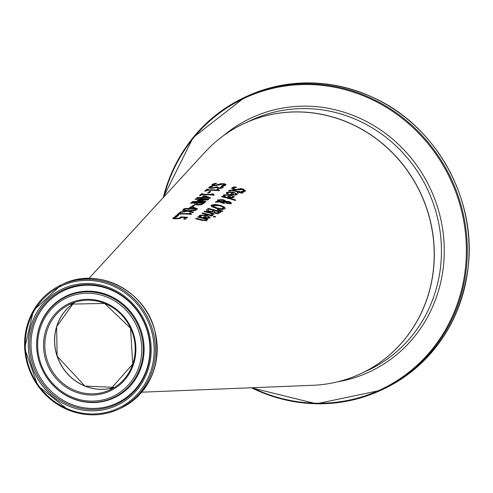 <?xml version="1.0" encoding="UTF-8"?>
<svg xmlns="http://www.w3.org/2000/svg" width="493" height="493" viewBox="0 0 493 493"><rect width="100%" height="100%" fill="white"/><g stroke="black" fill="none" stroke-linecap="round" stroke-linejoin="round"><path stroke-width="0.74" d="M184.006 219.157L185.436 217.635A87.255 82.565 -114.9 0 0 181.899 217.456L179.785 218.596L173.296 218.793L173.012 217.998L174.879 217A87.544 82.842 65.1 0 1 176.777 216.889L174.559 217.9L174.725 218.719L178.848 218.602L180.666 217.308A87.125 82.448 65.1 0 1 187.161 217.61M174.522 218.245L174.725 218.719L174.522 218.245M172.803 218.528L174.842 217.345A87.199 82.516 65.1 0 1 175.705 217.29M174.559 217.9L174.762 218.374L178.885 218.257L178.848 218.602M178.885 218.257L180.666 217.308M180.697 216.963A87.477 82.775 65.1 0 1 187.531 217.302L185.22 219.256A86.528 81.881 -114.9 0 0 183.667 219.132L185.436 217.635M174.879 217L174.842 217.345M172.753 218.368L173.012 217.998L172.981 218.35M234.378 186.829A102.864 97.343 65.1 0 1 236.554 187.285L233.522 188.061L234.76 189.33L237.275 189.367L240.467 188.579L243.086 189.01L245.656 190.902L243.271 192.184A101.761 96.295 -114.9 0 0 241.219 191.53L243.838 190.933L242.679 189.565L234.452 189.891L232.067 188.967L231.975 187.802L234.378 186.829L234.341 187.167A102.519 97.01 65.1 0 1 235.531 187.414M231.661 188.474L234.341 187.167M233.294 188.622L233.522 188.061M233.491 188.406L234.73 189.669L237.238 189.713L240.436 188.924L243.049 189.355L245.613 191.068M238.624 188.868L238.594 189.213M240.467 188.579L240.436 188.924M242.081 191.802L243.807 191.284L243.992 190.76M243.807 191.284L244.017 190.933M226.312 193.213L226.632 192.658L233.288 192.406L237.256 194.482M228.117 192.59L228.216 193.761A99.678 94.323 -114.9 0 0 226.416 193.385L226.669 192.313L233.318 192.067L237.306 194.316L237.053 194.741L235.056 195.191L231.371 194.575A99.654 94.305 -114.9 0 0 230.477 194.353L232.665 192.492L228.117 192.59L227.865 193.576L228.08 192.936L228.21 194.082M230.761 194.421L232.665 192.492M234.354 194.945L235.709 194.655L235.605 193.558L233.916 192.812L232.252 194.23L232.215 194.569L234.354 194.945L235.74 194.31L235.605 193.558M232.252 194.23L234.385 194.606M226.416 193.385L226.342 192.905M228.709 191.216L229.023 190.668L233.14 190.544A101.114 95.685 65.1 0 1 238.538 191.925L238.902 191.617A101.262 95.821 65.1 0 1 239.98 191.931M238.575 191.58L238.932 191.272A101.607 96.153 65.1 0 1 240.288 191.672L239.925 191.974A101.466 96.012 65.1 0 1 242.71 192.862L242.18 193.318A101.244 95.808 -114.9 0 0 239.395 192.43L238.415 193.262A100.843 95.426 -114.9 0 0 237.059 192.868L238.039 192.03A101.244 95.808 -114.9 0 0 233.399 190.828L231.42 190.471L230.36 190.723L230.219 191.173A100.843 95.426 -114.9 0 0 228.74 190.877L229.054 190.323L233.171 190.199A101.466 96.012 65.1 0 1 238.575 191.58L238.538 191.925M238.932 191.272L238.902 191.617M239.925 191.974L239.894 192.319A101.114 95.685 65.1 0 1 242.408 193.12M230.36 190.723L230.249 191.148M238.039 192.03L237.336 192.948M223.267 195.795L223.588 195.24L230.237 194.994L234.212 197.077M225.067 195.179L225.165 196.35A98.427 93.14 -114.9 0 0 223.366 195.974L223.619 194.895L230.274 194.655L234.255 196.91L234.002 197.336L232.006 197.785L228.327 197.163A98.409 93.122 -114.9 0 0 227.427 196.941L229.615 195.08L225.067 195.179L224.82 196.159L225.036 195.518L225.165 196.664M227.717 197.009L229.615 195.08M231.303 197.539L232.659 197.249L232.554 196.146L230.872 195.401L229.202 196.818L229.165 197.157L231.303 197.539L232.69 196.904L232.554 196.146M229.202 196.818L231.34 197.194M223.366 195.974L223.292 195.487M225.825 201.255L229.276 201.631L231.044 202.555L231.149 203.584L227.409 203.591L225.812 202.906L224.999 201.933L220.852 201.945L224.549 202.993L223.995 203.461A95.679 90.539 -114.9 0 0 223.156 203.227L219.57 201.982L215.33 202.155L216.057 201.538L216.026 201.877L218.473 201.773L217.635 199.911L222.811 199.616L224.956 200.423L225.788 201.6L229.239 201.976L231.014 202.9L231.112 203.929M216.057 201.538L218.504 201.434M217.407 200.491L222.781 199.961L224.919 200.768L225.788 201.6M217.388 200.318L217.635 199.911L217.604 200.257M231.044 202.555L231.014 202.9M231.365 203.208L231.149 203.584M220.852 201.945L220.815 202.29L224.518 203.338M218.91 200.324L219.521 201.397L224.931 201.31L222.651 200.213L218.91 200.324L218.769 200.787M224.931 201.31L224.9 201.655L219.49 201.736L219.521 201.397M218.88 200.669L219.49 201.736M226.509 202.549L227.791 203.067L230.182 203.017L230.151 203.369L228.807 202.13L225.886 201.877L226.478 202.894L227.76 203.412L230.151 203.369M225.886 201.877L226.478 202.894M221.924 196.88L222.121 196.713A97.836 92.579 65.1 0 1 235.414 200.306M222.158 196.368A98.181 92.906 65.1 0 1 235.709 200.053L235.173 200.503A97.965 92.702 -114.9 0 0 221.622 196.818L222.158 196.368L222.121 196.713M207.96 208.403A92.37 87.403 65.1 0 1 220.932 211.984L218.183 213.697L215.367 213.259L213.192 211.916A91.519 86.602 -114.9 0 0 213.124 211.898L209.106 211.707L206.598 210.665L206.296 210.067L207.929 208.742A92.018 87.076 65.1 0 1 220.636 212.236M206.308 210.24L207.929 208.742M211.978 211.423L213.691 210.351L211.947 211.768L211.978 211.423L209.617 211.195L209.587 211.534L211.947 211.768M213.691 210.351A92.136 87.187 -114.9 0 0 208.884 209.18L208.021 210.493L209.617 211.195M207.947 210.375L207.991 210.838L209.587 211.534M217.271 212.945L218.91 211.947L217.24 213.29L217.271 212.945L215.706 212.686L215.675 213.031L217.24 213.29M218.91 211.947A92.136 87.187 -114.9 0 0 215.127 210.757L214.276 211.972L215.706 212.686M214.492 211.294L214.245 212.317L214.461 211.639L214.245 212.317L215.675 213.031M211.059 205.92L214.486 204.761L220.001 205.55L224.481 207.498L225.202 208.508M212.699 206.031L216.858 208.219L221.117 209.1L223.384 208.749L223.594 208.188M223.384 208.749L223.015 207.159L219.447 205.704L212.884 205.513L212.674 205.858L216.889 207.873L221.147 208.749L223.649 208.021L223.612 208.366M224.518 207.152L225.246 208.342L224.9 208.915L221.801 209.47L216.304 208.373L211.805 206.721L211.047 205.747L211.386 205.211L214.523 204.416L220.032 205.205L224.518 207.152L224.481 207.498M202.487 213.038A90.127 85.283 65.1 0 1 212.236 215.558L211.707 216.014A89.911 85.079 -114.9 0 0 201.957 213.494L202.487 213.038L202.457 213.383A89.781 84.956 65.1 0 1 211.935 215.817M217.598 209.882L222.553 211.294M217.715 209.47L222.854 211.035L222.226 211.571L217.333 209.796L217.715 209.47L217.684 209.815M199.227 216.174L199.548 215.614L206.197 215.41L210.16 217.567M205.575 215.496L201.027 215.558L201.126 216.741A88.586 83.828 -114.9 0 0 199.326 216.353L199.579 215.275L206.228 215.065L210.209 217.395L209.95 217.826L207.96 218.263L204.281 217.592A88.561 83.804 -114.9 0 0 203.387 217.358L205.575 215.496L203.671 217.425M199.326 216.353L199.252 215.866M201.027 215.558L201.119 217.056M200.996 215.903L200.78 216.544L200.996 215.903M207.288 217.653L208.644 217.376L208.508 216.606L206.826 215.829L205.156 217.247L207.288 217.653L207.257 217.998L208.607 217.721L208.508 216.606M205.156 217.247L205.125 217.592L207.257 217.998M212.36 213.771L212.606 215.182A90.299 85.449 -114.9 0 0 210.912 214.658L211.3 214.412L210.986 213.37A90.767 85.893 -114.9 0 0 204.053 211.713L204.589 211.263A90.983 86.096 65.1 0 1 214.338 213.771L213.802 214.221A90.767 85.893 -114.9 0 0 212.36 213.771L212.84 215.361M204.355 211.768L204.558 211.602A90.638 85.77 65.1 0 1 214.036 214.03M210.905 214.979L211.398 214.295M204.589 211.263L204.558 211.602M196.177 218.387A87.544 82.836 65.1 0 1 201.748 219.693L204.028 220.229L205.242 220.026L204.891 218.972A88.124 83.391 -114.9 0 0 197.594 217.191L198.124 216.735A88.339 83.594 65.1 0 1 207.873 219.28L207.337 219.73A88.124 83.391 -114.9 0 0 206.265 219.391L206.653 220.642L201.982 220.359A87.323 82.633 -114.9 0 0 195.647 218.843L196.177 218.387L196.146 218.732A87.193 82.51 65.1 0 1 201.717 220.038L203.991 220.568L205.211 220.371L205.31 219.958M206.265 219.391L206.616 220.987M206.832 220.328L206.653 220.642M198.124 216.735L198.094 217.08A87.994 83.268 65.1 0 1 207.571 219.539M213.543 216.673L213.851 216.409A89.794 84.969 65.1 0 1 215.275 216.914M213.882 216.063A90.139 85.295 65.1 0 1 215.57 216.661L214.966 217.179A89.892 85.061 -114.9 0 0 213.278 216.581L213.882 216.063L213.851 216.409M221.493 186.946L221.302 187.488L221.203 186.502A102.254 96.764 65.1 0 1 223.076 186.662L222.787 187.673L221.154 188.351L218.337 188.474L216.15 187.66A101.607 96.147 -114.9 0 0 216.02 187.654L211.842 188.326L209.211 188.061L209.014 187.223L210.992 186.206A102.304 96.807 65.1 0 1 212.884 186.163L210.597 187.137L210.708 187.66L214.732 187.648L216.076 186.915A101.946 96.474 65.1 0 1 217.549 186.964L218.726 187.975L221.302 187.488L221.271 187.833L221.456 187.285L220.353 188.234L218.695 188.314L217.327 187.469M221.462 186.865A101.909 96.431 65.1 0 1 223.039 187.001L223.119 187.204M223.156 187.026L223.076 186.662L223.039 187.001M208.773 187.796L210.955 186.557A101.952 96.474 65.1 0 1 211.811 186.527M208.73 187.63L209.014 187.223L208.983 187.574M217.216 187.586L217.364 187.124M216.076 186.915L216.045 187.26A101.601 96.141 65.1 0 1 217.21 187.297M210.597 187.137L210.671 188.012L212.514 188.184L214.695 187.987L216.045 187.26M210.566 187.482L210.671 188.012L210.566 187.482M210.992 186.206L210.955 186.557M211.817 185.239L214.498 183.747A103.296 97.75 65.1 0 1 215.466 183.723M222.651 185.972L224.37 184.838M213.654 184.875L214.942 185.645L220.728 184.025L223.397 183.914L226.028 184.813M213.487 185.041L213.685 184.53L214.973 185.3L218.892 184.24L218.861 184.579M218.892 184.24L220.765 183.686L225.221 183.883L226.084 184.641L225.794 185.085L223.686 186.064A102.538 97.029 -114.9 0 0 221.585 185.892L221.622 185.892M221.628 185.855L224.444 184.659L224.414 185.004M224.204 185.313L223.027 184.08L214.671 185.793L212.224 185.51L212.107 184.616L214.529 183.402A103.647 98.076 65.1 0 1 216.76 183.359L213.685 184.53M211.774 185.078L212.107 184.616L212.076 184.967M220.765 183.686L220.728 184.025M214.529 183.402L214.498 183.747M209.168 191.518A99.722 94.36 65.1 0 1 210.782 191.549L209.186 192.899A99.068 93.744 -114.9 0 0 207.571 192.874L209.131 191.863A99.37 94.034 65.1 0 1 210.388 191.882M207.941 192.88L209.131 191.863M218.146 190.015L218.405 189.441L219.373 190.347L218.935 190.717A100.319 94.933 -114.9 0 0 206.974 190.304L206.228 190.945A100.017 94.644 -114.9 0 0 204.866 190.994L206.918 189.238A100.855 95.439 65.1 0 1 208.286 189.189L207.522 189.842A100.541 95.143 65.1 0 1 216.427 190.002L217.16 189.694A100.51 95.112 65.1 0 1 218.122 189.768M218.368 189.787L219.342 190.686M207.522 189.842L207.485 190.187A100.196 94.816 65.1 0 1 216.396 190.347L217.16 189.694M204.829 191.346L206.887 189.589A100.51 95.112 65.1 0 1 207.861 189.546M216.427 190.002L216.396 190.347M217.191 189.355A100.855 95.439 65.1 0 1 218.405 189.441M206.918 189.238L206.887 189.589M204.595 196.263L203.141 197.81A96.511 91.328 65.1 0 1 208.323 198.038L208.354 197.699L204.595 196.263M201.199 197.921A96.64 91.445 -114.9 0 0 196.615 198.044L197.157 197.576A96.862 91.655 65.1 0 1 201.742 197.459L203.603 195.875A97.62 92.376 65.1 0 1 205.476 195.894L210.419 197.896L209.901 198.334A96.64 91.445 -114.9 0 0 202.635 197.927L202.13 198.359A96.431 91.254 -114.9 0 0 200.694 198.346L201.199 197.921L201.07 198.346M197.009 198.02L197.12 197.927A96.511 91.328 65.1 0 1 201.711 197.804L203.572 196.22A97.275 92.049 65.1 0 1 205.445 196.239L210.141 198.124M197.157 197.576L197.12 197.927M201.742 197.459L201.711 197.804M205.476 195.894L205.445 196.239M203.603 195.875L203.572 196.22M203.178 197.465A96.862 91.655 65.1 0 1 208.354 197.699M212.884 194.476L213.136 193.909L214.11 194.809L213.672 195.179A98.169 92.894 -114.9 0 0 201.711 194.797L200.965 195.438A97.861 92.604 -114.9 0 0 199.597 195.493L201.655 193.737A98.705 93.399 65.1 0 1 203.017 193.681L202.253 194.334A98.39 93.103 65.1 0 1 211.164 194.47L211.898 194.162A98.353 93.072 65.1 0 1 212.859 194.23M213.105 194.248L214.073 195.148M202.253 194.334L202.222 194.68A98.039 92.776 65.1 0 1 211.133 194.809L211.898 194.162M199.566 195.838L201.619 194.082A98.353 93.072 65.1 0 1 202.598 194.039M211.164 194.47L211.133 194.809M211.928 193.823A98.705 93.399 65.1 0 1 213.136 193.909M201.655 193.737L201.619 194.082M197.607 200.207L206.475 199.529A95.987 90.829 -114.9 0 0 195.018 199.406L195.542 198.956A96.197 91.032 65.1 0 1 208.829 199.246L208.064 199.893L199.634 200.386L205.994 201.643L205.217 202.303A94.718 89.634 -114.9 0 0 191.925 202.044L192.486 201.569L192.455 201.914A94.601 89.523 65.1 0 1 203.911 202.013L203.948 201.674L197.268 200.503L197.607 200.207L197.576 200.54M192.486 201.569A94.952 89.849 65.1 0 1 203.948 201.674M199.634 200.386L199.603 200.725L205.673 201.914M197.638 200.546L206.444 199.868L206.475 199.529M195.542 198.956L195.505 199.308A95.852 90.7 65.1 0 1 208.459 199.554M190.914 203.233L191.037 203.122A94.021 88.974 65.1 0 1 203.997 203.338M194.649 204.225L195.487 203.11A94.145 89.085 -114.9 0 0 190.514 203.252L191.074 202.777L191.037 203.122M200.534 204.706L202.284 203.369A94.145 89.085 -114.9 0 0 196.997 203.122L196.485 204.57L198.211 204.841L200.534 204.706L202.284 203.369M196.584 203.788L196.485 204.57L196.232 203.936L198.241 204.503L200.565 204.367M191.074 202.777A94.373 89.301 65.1 0 1 204.361 203.03L201.378 204.786L197.711 205.002L195.136 204.595L194.618 204.065L195.487 203.11M191.666 207.257L190.218 208.804A91.217 86.318 65.1 0 1 195.401 209.001L195.431 208.662L191.666 207.257M188.271 208.921A91.347 86.441 -114.9 0 0 183.679 209.094L184.222 208.631A91.569 86.651 65.1 0 1 188.813 208.459L190.674 206.875A92.327 87.372 65.1 0 1 192.553 206.881L197.496 208.847L196.978 209.291A91.347 86.441 -114.9 0 0 189.706 208.921L189.207 209.346A91.137 86.244 -114.9 0 0 187.771 209.352L188.271 208.921L188.147 209.346M184.086 209.069L184.191 208.977A91.217 86.318 65.1 0 1 188.782 208.804L190.643 207.22A91.981 87.039 65.1 0 1 192.516 207.226L197.218 209.081M184.222 208.631L184.191 208.977M188.813 208.459L188.782 208.804M192.553 206.881L192.516 207.226M190.674 206.875L190.643 207.22M190.249 208.459A91.569 86.651 65.1 0 1 195.431 208.662M191.857 206.561L193.046 205.55A92.783 87.797 65.1 0 1 194.297 205.556M193.077 205.205A93.134 88.13 65.1 0 1 194.698 205.217L193.102 206.573A92.481 87.514 -114.9 0 0 191.481 206.561L193.046 205.55M183.014 209.667L188.351 210.64L196.263 209.889L195.622 210.437L189.441 210.967L193.595 212.156L192.991 212.668L187.784 211.195L179.692 212.501L180.333 211.953L180.302 212.304L186.656 211.238L186.687 210.893L182.404 210.184L183.014 209.667L182.977 210.012L188.32 210.986L195.832 210.258M180.333 211.953L186.687 210.893M188.351 210.64L188.32 210.986M189.441 210.967L189.404 211.306L193.293 212.409M190.28 213.648L190.532 213.081L191.506 213.968L191.068 214.338A88.906 84.13 -114.9 0 0 179.088 214.104L178.343 214.745A88.598 83.841 -114.9 0 0 176.975 214.831L179.033 213.068A89.443 84.636 65.1 0 1 180.401 212.988L179.637 213.642A89.128 84.34 65.1 0 1 188.554 213.654L189.287 213.346A89.097 84.309 65.1 0 1 190.255 213.407M190.501 213.42L191.469 214.313M179.637 213.642L179.6 213.987A88.783 84.013 65.1 0 1 188.523 213.993L189.287 213.346M176.944 215.176L178.996 213.42A89.097 84.309 65.1 0 1 179.963 213.358M188.554 213.654L188.523 213.993M189.318 213.007A89.443 84.636 65.1 0 1 190.532 213.081M179.033 213.068L178.996 213.42M175.97 215.688A88.192 83.453 65.1 0 1 178.534 215.546L177.856 216.119A87.914 83.194 -114.9 0 0 175.292 216.267L175.97 215.688L175.939 216.039A87.84 83.126 65.1 0 1 178.102 215.909M141.719 392.188L312.938 385.286A138.009 130.596 -114.9 0 0 420.769 193.749A138.009 130.596 -114.9 0 0 204.928 152.214L88.98 278.391M75.195 302.184A47.266 44.727 -114.9 0 0 66.493 309.444A47.266 44.727 -114.9 0 0 54.871 335.893A47.266 44.727 -114.9 0 0 103.487 389.273A47.266 44.727 -114.9 0 0 114.653 387.325M180.185 217.678L180.155 218.017M176.722 218.479L176.691 218.824M234.76 189.33L234.73 189.669M237.275 189.367L237.238 189.713M243.086 189.01L243.049 189.355M226.669 192.313L226.632 192.658M233.318 192.067L233.288 192.406M233.171 190.199L233.14 190.544M229.054 190.323L229.023 190.668M223.619 194.895L223.588 195.24M230.274 194.655L230.237 194.994M222.811 199.616L222.781 199.961M224.956 200.423L224.919 200.768M229.276 201.631L229.239 201.976M227.791 203.067L227.76 203.412M230.083 203.19L230.046 203.535M206.752 209.426L206.721 209.765M213.056 210.887L213.019 211.232M218.374 212.409L218.337 212.754M216.889 207.873L216.858 208.219M221.147 208.749L221.117 209.1M220.032 205.205L220.001 205.55M214.523 204.416L214.486 204.761M211.386 205.211L211.349 205.556M206.228 215.065L206.197 215.41M199.579 215.275L199.548 215.614M201.748 219.693L201.717 220.038M204.028 220.229L203.991 220.568M220.383 187.888L220.353 188.234M218.726 187.975L218.695 188.314M215.835 187.118L215.805 187.463M214.732 187.648L214.695 187.987M212.545 187.839L212.514 188.184M223.434 183.569L223.397 183.914M217.53 184.869L217.499 185.214M214.973 185.3L214.942 185.645M198.241 204.503L198.211 204.841M201.816 203.763L201.785 204.108M195.012 203.51L194.981 203.856M433.674 267.841A138.009 130.596 -114.9 0 0 377.656 139.71A138.009 130.596 -114.9 0 0 244.349 123.398A138.009 130.596 -114.9 0 0 244.3 123.423L251.485 120.089A138.009 130.596 65.1 0 1 384.793 136.401A138.009 130.596 65.1 0 1 440.804 264.531A138.009 130.596 65.1 0 1 367.544 370.526L360.408 373.83A138.009 130.596 -114.9 0 0 433.674 267.841M382.55 389.507C432.472 364.389 461.072 323.02 468.35 265.4C475.899 197.625 435.658 126.072 374.156 97.959C331.13 78.449 288.645 77.925 246.703 96.369A161.538 152.861 65.1 0 1 402.738 115.467A161.538 152.861 65.1 0 1 468.307 265.444A161.538 152.861 65.1 0 1 382.55 389.507L380.799 390.314A161.538 152.861 -114.9 0 0 466.551 266.251A161.538 152.861 -114.9 0 0 400.988 116.274A161.538 152.861 -114.9 0 0 244.953 97.183A161.538 152.861 -114.9 0 0 163.275 197.539M251.43 387.763A161.538 152.861 -114.9 0 0 380.799 390.314L316.407 403.773L251.362 387.769M163.867 196.898A160.86 152.22 65.1 0 1 339.831 88.364A160.86 152.22 65.1 0 1 465.62 266.294A160.86 152.22 65.1 0 1 252.305 387.732M337.477 381.853A140.055 132.531 -114.9 0 0 443.608 264.421A140.055 132.531 -114.9 0 0 372.363 124.741A140.055 132.531 -114.9 0 0 223.409 135.711M75.139 302.203A47.266 44.727 -114.9 0 0 54.877 346.191A47.266 44.727 -114.9 0 0 84.901 386.074A47.266 44.727 -114.9 0 0 114.604 387.356L84.919 386.074L57.133 356.217L56.627 326.643L73.309 303.417M75.182 390.579A47.266 44.727 65.1 0 1 44.912 347.885A47.266 44.727 65.1 0 1 70.142 304.144A47.266 44.727 65.1 0 1 130.602 328.221A47.266 44.727 65.1 0 1 109.896 389.914A47.266 44.727 65.1 0 1 75.182 390.579M74.554 391.67A48.302 45.707 -114.9 0 0 135.07 340.164A48.302 45.707 -114.9 0 0 59.517 309.678A48.302 45.707 -114.9 0 0 74.554 391.67M72.625 397.34A54.458 51.531 65.1 0 1 55.672 304.902A54.458 51.531 65.1 0 1 140.844 339.27A54.458 51.531 65.1 0 1 72.625 397.34M68.558 409.282A67.418 63.794 65.1 0 1 47.568 294.845A67.418 63.794 65.1 0 1 153.015 337.391A67.418 63.794 65.1 0 1 68.558 409.282M68.533 410.096A68.453 64.774 -114.9 0 0 118.801 409.135A68.453 64.774 -114.9 0 0 148.787 319.791A68.453 64.774 -114.9 0 0 61.237 284.923A68.453 64.774 -114.9 0 0 24.699 348.274A68.453 64.774 -114.9 0 0 68.533 410.096M62.987 284.11A68.453 64.774 65.1 0 1 150.538 318.983A68.453 64.774 65.1 0 1 120.551 408.327L118.801 409.135C102.421 416.412 85.646 416.733 68.472 410.102L37.795 385.68L24.65 348.292L33.438 310.473L61.237 284.923L62.987 284.11C97.423 266.719 144.369 289.927 154.445 329.269C162.117 364.974 150.815 391.325 120.551 408.327M69.538 406.392A64.287 60.83 -114.9 0 0 150.075 337.841A64.287 60.83 -114.9 0 0 49.528 297.273A64.287 60.83 -114.9 0 0 69.538 406.392M72.483 398.412A55.752 52.757 -114.9 0 0 142.329 338.956A55.752 52.757 -114.9 0 0 55.13 303.774A55.752 52.757 -114.9 0 0 72.483 398.412M72.718 398.671A56.227 53.207 -114.9 0 0 143.161 338.709A56.227 53.207 -114.9 0 0 55.216 303.226A56.227 53.207 -114.9 0 0 72.718 398.671M70.154 405.147A63.042 59.659 65.1 0 1 50.532 298.129A63.042 59.659 65.1 0 1 149.139 337.915A63.042 59.659 65.1 0 1 70.154 405.147M70.937 404.124A62.192 58.852 -114.9 0 0 148.849 337.804A62.192 58.852 -114.9 0 0 51.58 298.555A62.192 58.852 -114.9 0 0 70.937 404.124M174.38 218.461L174.417 218.116M235.913 194.039L235.882 194.384M227.84 193.355L227.871 193.009M230.2 191.278L230.231 190.933M232.862 196.633L232.832 196.978M224.79 195.937L224.826 195.598M214.184 211.694L214.147 212.039M212.674 205.858L212.643 206.197M200.75 216.322L200.787 215.983M208.816 217.099L208.779 217.444M221.474 187.482L221.505 187.137M210.388 187.753L210.425 187.408M246.703 96.369L244.953 97.183L193.065 137.615L163.226 197.588M70.142 304.144L104.608 303.417L130.546 328.239L132.728 364.087L109.896 389.914"/></g></svg>

